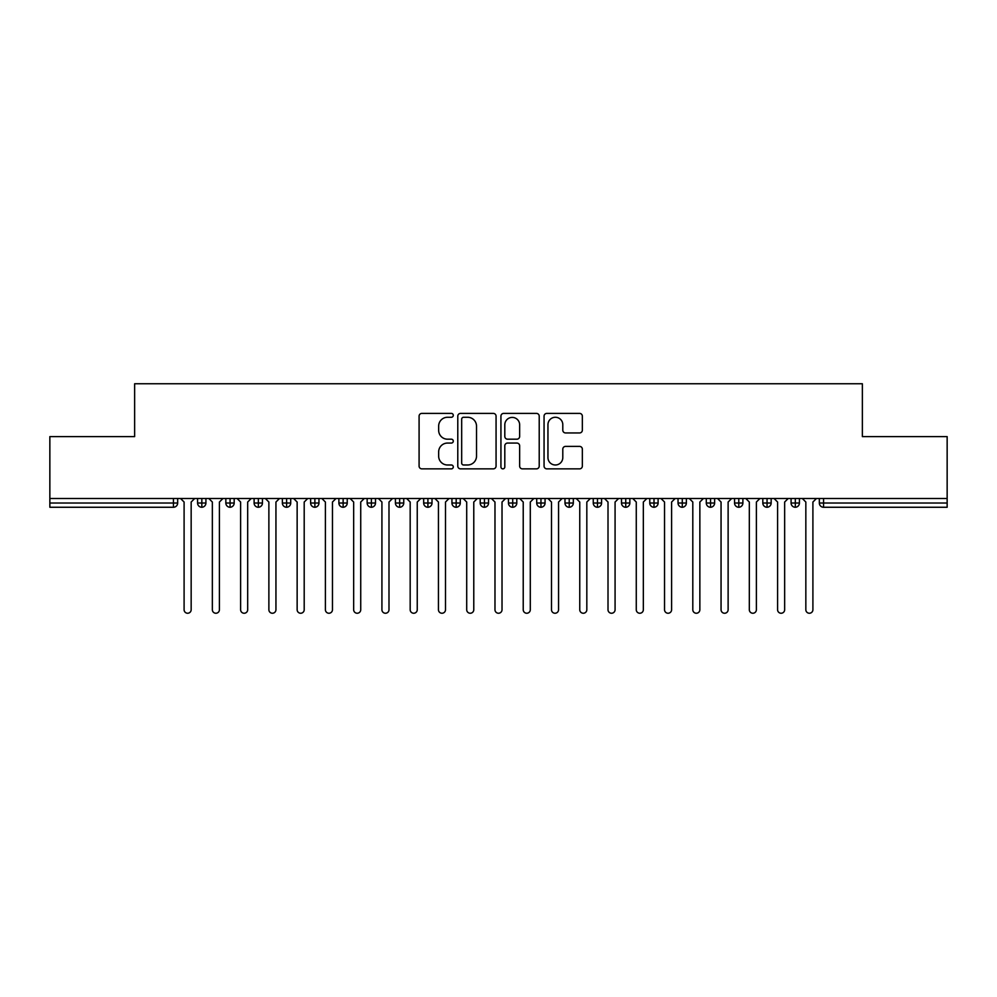 <?xml version="1.0" encoding="UTF-8"?>
<svg xmlns="http://www.w3.org/2000/svg" width="997" height="997" viewBox="0 0 997 997"><rect width="100%" height="100%" fill="white"/><g stroke="black" fill="none" stroke-linecap="round" stroke-linejoin="round"><path stroke-width="1.5" d="M453.286 415.325A1.944 1.944 0 0 0 451.342 413.394L421.868 413.394A2.779 2.779 0 0 0 419.089 416.16L419.089 466.098A2.779 2.779 0 0 0 421.868 468.864L451.342 468.864A1.944 1.944 0 0 0 453.286 466.932A1.944 1.944 0 0 0 451.342 464.988L447.528 464.988A8.873 8.873 0 0 1 438.655 456.115L438.655 451.953A8.873 8.873 0 0 1 447.528 443.067L451.342 443.067A1.944 1.944 0 0 0 453.286 441.135A1.944 1.944 0 0 0 451.342 439.191L447.528 439.191A8.873 8.873 0 0 1 438.655 430.305L438.655 426.155A8.873 8.873 0 0 1 447.528 417.269L451.342 417.269A1.944 1.944 0 0 0 453.286 415.325M579.569 432.947A2.779 2.779 0 0 0 582.348 430.168L582.348 416.16A2.779 2.779 0 0 0 579.569 413.394L546.842 413.394A2.779 2.779 0 0 0 544.063 416.16L544.063 466.098A2.779 2.779 0 0 0 546.842 468.864L579.569 468.864A2.779 2.779 0 0 0 582.348 466.098L582.348 449.173A2.779 2.779 0 0 0 579.569 446.394L565.561 446.394A2.779 2.779 0 0 0 562.794 449.173L562.794 457.561A7.415 7.415 0 0 1 555.366 464.988A7.415 7.415 0 0 1 547.951 457.561L547.951 424.697A7.415 7.415 0 0 1 555.366 417.269A7.415 7.415 0 0 1 562.794 424.697L562.794 430.168A2.779 2.779 0 0 0 565.561 432.947L579.569 432.947M49.85 498.5L947.15 498.5L947.15 436.611L862.368 436.611L862.368 383.758L134.632 383.758L134.632 436.611L49.85 436.611L49.85 503.024L173.428 503.024L173.428 498.5M496.07 416.16A2.779 2.779 0 0 0 493.303 413.394L460.564 413.394A2.779 2.779 0 0 0 457.785 416.16L457.785 466.098A2.779 2.779 0 0 0 460.564 468.864L493.303 468.864A2.779 2.779 0 0 0 496.07 466.098L496.07 416.16M503.697 413.394L536.436 413.394A2.779 2.779 0 0 1 539.215 416.16L539.215 466.098A2.779 2.779 0 0 1 536.436 468.864L522.428 468.864A2.779 2.779 0 0 1 519.649 466.098L519.649 445.846A2.779 2.779 0 0 0 516.882 443.067L507.585 443.067A2.779 2.779 0 0 0 504.806 445.846L504.806 466.932A1.944 1.944 0 0 1 502.874 468.864A1.944 1.944 0 0 1 500.93 466.932L500.93 416.16A2.779 2.779 0 0 1 503.697 413.394M177.665 498.5L177.665 503.024A4.237 4.237 0 0 1 173.428 507.261L49.85 507.261L49.85 503.024M947.15 498.5L947.15 507.261L823.572 507.261A4.237 4.237 0 0 1 819.335 503.024L819.335 498.5L819.335 503.024A4.237 4.237 0 0 0 823.572 507.261L823.572 503.024L947.15 503.024M201.83 498.5L201.83 503.024L197.58 503.024L197.58 498.5L197.58 503.024A4.237 4.237 0 0 0 201.83 507.261A4.237 4.237 0 0 0 205.918 503.024L205.918 498.5L205.918 503.024A4.237 4.237 0 0 1 201.83 507.261A4.237 4.237 0 0 1 197.58 503.024A4.237 4.237 0 0 0 201.83 507.261L201.83 503.024L205.918 503.024M173.428 507.261A4.237 4.237 0 0 0 177.665 503.024A4.237 4.237 0 0 1 173.428 507.261L173.428 503.024L177.665 503.024M230.083 498.5L230.083 503.024L225.845 503.024L225.845 498.5L225.845 503.024A4.237 4.237 0 0 0 230.083 507.261A4.237 4.237 0 0 0 234.183 503.024L234.183 498.5L234.183 503.024A4.237 4.237 0 0 1 230.083 507.261A4.237 4.237 0 0 1 225.845 503.024A4.237 4.237 0 0 0 230.083 507.261L230.083 503.024L234.183 503.024M258.348 498.5L258.348 503.024L254.11 503.024L254.11 498.5L254.11 503.024A4.237 4.237 0 0 0 258.348 507.261A4.237 4.237 0 0 0 262.448 503.024L262.448 498.5L262.448 503.024A4.237 4.237 0 0 1 258.348 507.261A4.237 4.237 0 0 1 254.11 503.024A4.237 4.237 0 0 0 258.348 507.261L258.348 503.024L262.448 503.024M286.613 498.5L286.613 507.261A4.237 4.237 0 0 1 282.375 503.024L282.375 498.5L282.375 503.024A4.237 4.237 0 0 0 286.613 507.261A4.237 4.237 0 0 0 290.713 503.024L290.713 498.5M314.878 498.5L314.878 507.261A4.237 4.237 0 0 1 310.628 503.024A4.237 4.237 0 0 0 314.878 507.261A4.237 4.237 0 0 1 310.628 503.024L310.628 498.5M318.965 498.5L318.965 503.024A4.237 4.237 0 0 1 314.878 507.261A4.237 4.237 0 0 0 318.965 503.024L310.628 503.024M343.13 498.5L343.13 503.024L338.893 503.024L338.893 498.5L338.893 503.024A4.237 4.237 0 0 0 343.13 507.261A4.237 4.237 0 0 0 347.23 503.024L347.23 498.5L347.23 503.024A4.237 4.237 0 0 1 343.13 507.261A4.237 4.237 0 0 1 338.893 503.024A4.237 4.237 0 0 0 343.13 507.261L343.13 503.024L347.23 503.024M371.395 507.261A4.237 4.237 0 0 1 367.158 503.024L367.158 498.5L367.158 503.024A4.237 4.237 0 0 0 371.395 507.261A4.237 4.237 0 0 0 375.495 503.024L375.495 498.5L375.495 503.024A4.237 4.237 0 0 1 371.395 507.261L371.395 503.024L375.495 503.024M399.66 498.5L399.66 503.024L395.423 503.024L395.423 498.5L395.423 503.024A4.237 4.237 0 0 0 399.66 507.261A4.237 4.237 0 0 0 403.748 503.024L403.748 498.5L403.748 503.024A4.237 4.237 0 0 1 399.66 507.261A4.237 4.237 0 0 1 395.423 503.024A4.237 4.237 0 0 0 399.66 507.261L399.66 503.024L403.748 503.024M427.912 498.5L427.912 507.261A4.237 4.237 0 0 1 423.675 503.024L423.675 498.5L423.675 503.024A4.237 4.237 0 0 0 427.912 507.261A4.237 4.237 0 0 0 432.013 503.024L432.013 498.5M456.177 498.5L456.177 507.261A4.237 4.237 0 0 1 451.94 503.024L451.94 498.5L451.94 503.024A4.237 4.237 0 0 0 456.177 507.261A4.237 4.237 0 0 0 460.278 503.024L460.278 498.5M484.442 498.5L484.442 507.261A4.237 4.237 0 0 1 480.205 503.024L480.205 498.5L480.205 503.024A4.237 4.237 0 0 0 484.442 507.261A4.237 4.237 0 0 0 488.542 503.024L488.542 498.5M512.707 498.5L512.707 503.024L508.458 503.024L508.458 498.5L508.458 503.024A4.237 4.237 0 0 0 512.707 507.261A4.237 4.237 0 0 0 516.795 503.024L516.795 498.5L516.795 503.024A4.237 4.237 0 0 1 512.707 507.261A4.237 4.237 0 0 1 508.458 503.024A4.237 4.237 0 0 0 512.707 507.261L512.707 503.024L516.795 503.024M540.96 498.5L540.96 503.024L536.722 503.024L536.722 498.5L536.722 503.024A4.237 4.237 0 0 0 540.96 507.261A4.237 4.237 0 0 0 545.06 503.024L545.06 498.5L545.06 503.024A4.237 4.237 0 0 1 540.96 507.261A4.237 4.237 0 0 1 536.722 503.024A4.237 4.237 0 0 0 540.96 507.261L540.96 503.024L545.06 503.024M569.225 498.5L569.225 503.024L564.987 503.024L564.987 498.5L564.987 503.024A4.237 4.237 0 0 0 569.225 507.261A4.237 4.237 0 0 0 573.325 503.024L573.325 498.5L573.325 503.024A4.237 4.237 0 0 1 569.225 507.261A4.237 4.237 0 0 1 564.987 503.024A4.237 4.237 0 0 0 569.225 507.261L569.225 503.024L573.325 503.024M597.49 498.5L597.49 507.261A4.237 4.237 0 0 1 593.252 503.024L593.252 498.5L593.252 503.024A4.237 4.237 0 0 0 597.49 507.261A4.237 4.237 0 0 0 601.577 503.024L601.577 498.5M625.742 498.5L625.742 507.261A4.237 4.237 0 0 1 621.505 503.024L621.505 498.5L621.505 503.024A4.237 4.237 0 0 0 625.742 507.261A4.237 4.237 0 0 0 629.842 503.024L629.842 498.5M654.007 498.5L654.007 503.024L649.77 503.024L649.77 498.5L649.77 503.024A4.237 4.237 0 0 0 654.007 507.261A4.237 4.237 0 0 0 658.107 503.024L658.107 498.5L658.107 503.024A4.237 4.237 0 0 1 654.007 507.261A4.237 4.237 0 0 1 649.77 503.024A4.237 4.237 0 0 0 654.007 507.261L654.007 503.024L658.107 503.024M682.272 498.5L682.272 507.261A4.237 4.237 0 0 1 678.035 503.024L678.035 498.5L678.035 503.024A4.237 4.237 0 0 0 682.272 507.261A4.237 4.237 0 0 0 686.372 503.024L686.372 498.5M710.537 498.5L710.537 507.261A4.237 4.237 0 0 1 706.287 503.024L706.287 498.5L706.287 503.024A4.237 4.237 0 0 0 710.537 507.261A4.237 4.237 0 0 0 714.625 503.024L714.625 498.5M738.789 498.5L738.789 507.261A4.237 4.237 0 0 1 734.552 503.024L734.552 498.5L734.552 503.024A4.237 4.237 0 0 0 738.789 507.261A4.237 4.237 0 0 0 742.89 503.024L742.89 498.5M767.054 498.5L767.054 507.261A4.237 4.237 0 0 1 762.817 503.024L762.817 498.5M771.155 498.5L771.155 503.024A4.237 4.237 0 0 1 767.054 507.261A4.237 4.237 0 0 0 771.155 503.024L762.817 503.024A4.237 4.237 0 0 0 767.054 507.261M795.319 498.5L795.319 507.261A4.237 4.237 0 0 1 791.082 503.024L791.082 498.5L791.082 503.024A4.237 4.237 0 0 0 795.319 507.261A4.237 4.237 0 0 0 799.42 503.024L799.42 498.5M371.395 498.5L371.395 503.024L367.158 503.024M463.617 417.269A1.944 1.944 0 0 0 461.673 419.214L461.673 463.044A1.944 1.944 0 0 0 463.617 464.988L467.643 464.988A8.873 8.873 0 0 0 476.516 456.115L476.516 426.155A8.873 8.873 0 0 0 467.643 417.269L463.617 417.269M519.649 424.834A7.415 7.415 0 0 0 512.234 417.407A7.415 7.415 0 0 0 504.806 424.834L504.806 436.412A2.779 2.779 0 0 0 507.585 439.191L516.882 439.191A2.779 2.779 0 0 0 519.649 436.412L519.649 424.834M184.096 609.703L184.096 502.027L184.096 609.703A3.527 3.527 0 0 0 187.623 613.242A3.527 3.527 0 0 0 191.162 609.703L191.162 502.027L191.162 609.703M194.689 498.5L191.162 502.027M184.096 502.027L180.557 498.5M212.349 609.703L212.349 502.027L212.349 609.703A3.527 3.527 0 0 0 215.888 613.242A3.527 3.527 0 0 0 219.415 609.703L219.415 502.027L219.415 609.703M240.613 609.703L240.613 502.027L240.613 609.703A3.527 3.527 0 0 0 244.153 613.242A3.527 3.527 0 0 0 247.68 609.703L247.68 502.027L247.68 609.703M268.878 609.703L268.878 502.027L268.878 609.703A3.527 3.527 0 0 0 272.405 613.242A3.527 3.527 0 0 0 275.945 609.703L275.945 502.027L275.945 609.703M297.143 609.703L297.143 502.027L297.143 609.703A3.527 3.527 0 0 0 300.67 613.242A3.527 3.527 0 0 0 304.197 609.703L304.197 502.027L304.197 609.703M222.954 498.5L219.415 502.027M212.349 502.027L208.822 498.5M251.207 498.5L247.68 502.027M240.613 502.027L237.087 498.5M279.472 498.5L275.945 502.027M268.878 502.027L265.339 498.5M307.737 498.5L304.197 502.027M297.143 502.027L293.604 498.5M325.396 609.703L325.396 502.027L325.396 609.703A3.527 3.527 0 0 0 328.935 613.242A3.527 3.527 0 0 0 332.462 609.703L332.462 502.027L332.462 609.703M336.001 498.5L332.462 502.027M325.396 502.027L321.869 498.5M353.661 609.703L353.661 502.027L353.661 609.703A3.527 3.527 0 0 0 357.188 613.242A3.527 3.527 0 0 0 360.727 609.703L360.727 502.027L360.727 609.703M381.926 609.703L381.926 502.027L381.926 609.703A3.527 3.527 0 0 0 385.453 613.242A3.527 3.527 0 0 0 388.992 609.703L388.992 502.027L388.992 609.703M410.178 609.703L410.178 502.027L410.178 609.703A3.527 3.527 0 0 0 413.718 613.242A3.527 3.527 0 0 0 417.245 609.703L417.245 502.027L417.245 609.703M364.254 498.5L360.727 502.027M353.661 502.027L350.121 498.5M392.519 498.5L388.992 502.027M381.926 502.027L378.386 498.5M420.784 498.5L417.245 502.027M410.178 502.027L406.651 498.5M438.443 609.703L438.443 502.027L438.443 609.703A3.527 3.527 0 0 0 441.983 613.242A3.527 3.527 0 0 0 445.509 609.703L445.509 502.027L445.509 609.703M449.036 498.5L445.509 502.027M438.443 502.027L434.916 498.5M466.708 609.703L466.708 502.027L466.708 609.703A3.527 3.527 0 0 0 470.235 613.242A3.527 3.527 0 0 0 473.774 609.703L473.774 502.027L473.774 609.703M477.301 498.5L473.774 502.027M466.708 502.027L463.169 498.5M494.973 609.703L494.973 502.027L494.973 609.703A3.527 3.527 0 0 0 498.5 613.242A3.527 3.527 0 0 0 502.027 609.703L502.027 502.027L502.027 609.703M505.566 498.5L502.027 502.027M494.973 502.027L491.434 498.5M523.226 609.703L523.226 502.027L523.226 609.703A3.527 3.527 0 0 0 526.765 613.242A3.527 3.527 0 0 0 530.292 609.703L530.292 502.027L530.292 609.703M533.831 498.5L530.292 502.027M523.226 502.027L519.699 498.5M551.491 609.703L551.491 502.027L551.491 609.703A3.527 3.527 0 0 0 555.017 613.242A3.527 3.527 0 0 0 558.557 609.703L558.557 502.027L558.557 609.703M562.084 498.5L558.557 502.027M551.491 502.027L547.964 498.5M579.755 609.703L579.755 502.027L579.755 609.703A3.527 3.527 0 0 0 583.282 613.242A3.527 3.527 0 0 0 586.822 609.703L586.822 502.027L586.822 609.703M590.349 498.5L586.822 502.027M579.755 502.027L576.216 498.5M608.008 609.703L608.008 502.027L608.008 609.703A3.527 3.527 0 0 0 611.547 613.242A3.527 3.527 0 0 0 615.074 609.703L615.074 502.027L615.074 609.703M618.614 498.5L615.074 502.027M608.008 502.027L604.481 498.5M636.273 609.703L636.273 502.027L636.273 609.703A3.527 3.527 0 0 0 639.812 613.242A3.527 3.527 0 0 0 643.339 609.703L643.339 502.027L643.339 609.703M646.879 498.5L643.339 502.027M636.273 502.027L632.746 498.5M664.538 609.703L664.538 502.027L664.538 609.703A3.527 3.527 0 0 0 668.065 613.242A3.527 3.527 0 0 0 671.604 609.703L671.604 502.027L671.604 609.703M675.131 498.5L671.604 502.027M664.538 502.027L660.999 498.5M692.803 609.703L692.803 502.027L692.803 609.703A3.527 3.527 0 0 0 696.33 613.242A3.527 3.527 0 0 0 699.857 609.703L699.857 502.027L699.857 609.703M703.396 498.5L699.857 502.027M692.803 502.027L689.263 498.5M721.055 609.703L721.055 502.027L721.055 609.703A3.527 3.527 0 0 0 724.595 613.242A3.527 3.527 0 0 0 728.122 609.703L728.122 502.027L728.122 609.703M731.661 498.5L728.122 502.027M721.055 502.027L717.528 498.5M749.32 609.703L749.32 502.027L749.32 609.703A3.527 3.527 0 0 0 752.847 613.242A3.527 3.527 0 0 0 756.387 609.703L756.387 502.027L756.387 609.703M759.913 498.5L756.387 502.027M749.32 502.027L745.793 498.5M777.585 609.703L777.585 502.027L777.585 609.703A3.527 3.527 0 0 0 781.112 613.242A3.527 3.527 0 0 0 784.651 609.703L784.651 502.027L784.651 609.703M788.178 498.5L784.651 502.027M777.585 502.027L774.046 498.5M805.838 609.703L805.838 502.027L805.838 609.703A3.527 3.527 0 0 0 809.377 613.242A3.527 3.527 0 0 0 812.904 609.703L812.904 502.027L812.904 609.703M816.443 498.5L812.904 502.027M805.838 502.027L802.311 498.5M823.572 498.5L823.572 503.024L819.335 503.024M282.375 503.024A4.237 4.237 0 0 0 286.613 507.261A4.237 4.237 0 0 0 290.713 503.024L282.375 503.024M423.675 503.024A4.237 4.237 0 0 0 427.912 507.261A4.237 4.237 0 0 0 432.013 503.024L423.675 503.024M451.94 503.024A4.237 4.237 0 0 0 456.177 507.261A4.237 4.237 0 0 0 460.278 503.024L451.94 503.024M480.205 503.024A4.237 4.237 0 0 0 484.442 507.261A4.237 4.237 0 0 0 488.542 503.024L480.205 503.024M593.252 503.024A4.237 4.237 0 0 0 597.49 507.261A4.237 4.237 0 0 0 601.577 503.024L593.252 503.024M621.505 503.024A4.237 4.237 0 0 0 625.742 507.261A4.237 4.237 0 0 0 629.842 503.024L621.505 503.024M678.035 503.024L686.372 503.024A4.237 4.237 0 0 1 682.272 507.261M706.287 503.024A4.237 4.237 0 0 0 710.537 507.261A4.237 4.237 0 0 0 714.625 503.024L706.287 503.024M734.552 503.024A4.237 4.237 0 0 0 738.789 507.261A4.237 4.237 0 0 0 742.89 503.024L734.552 503.024M791.082 503.024L799.42 503.024A4.237 4.237 0 0 1 795.319 507.261"/></g></svg>
